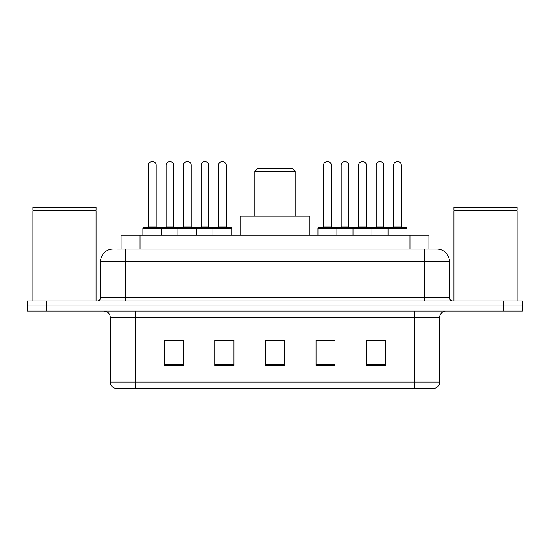 <?xml version="1.0" encoding="UTF-8"?>
<svg xmlns="http://www.w3.org/2000/svg" width="550" height="550" viewBox="0 0 550 550"><rect width="100%" height="100%" fill="white"/><g stroke="black" fill="none" stroke-linecap="round" stroke-linejoin="round"><path stroke-width="0.82" d="M117.59 249.081L125.806 249.081L117.59 249.081L121.076 249.081L121.076 235.173L428.924 235.173L428.924 249.081M113.162 249.081A12.643 12.643 0 0 0 100.519 261.724L100.519 297.756A3.162 3.162 0 0 1 97.357 300.919M436.837 249.081A12.643 12.643 0 0 1 449.481 261.724L125.806 261.724L125.806 249.081L436.645 249.081M449.481 261.724L449.481 297.756C449.673 299.681 450.725 300.733 452.643 300.919M46.468 300.919L27.5 300.919L27.5 305.979L46.468 305.979L27.5 305.979L27.5 311.032L46.468 311.032L46.468 305.979L503.532 305.979L46.468 305.979L46.468 300.919L503.532 300.919L503.532 305.979L522.5 305.979L503.532 305.979L503.532 311.032L46.468 311.032M503.532 311.032L522.5 311.032L522.5 300.919L503.532 300.919M439.684 382.092C439.512 385.124 437.993 387.145 435.132 388.163L414.397 388.163L414.397 382.092L439.684 382.092L439.684 317.357A6.325 6.325 0 0 1 446.009 311.032M414.397 388.163L114.868 388.163A6.325 6.325 0 0 1 110.316 382.092L110.316 317.357C109.938 313.514 107.834 311.41 103.991 311.032M385.632 365.468L385.632 340.175L366.664 340.175L366.664 365.468L385.632 365.468M335.06 365.468L335.06 340.175L316.092 340.175L316.092 365.468L335.06 365.468M183.336 365.468L183.336 340.175L164.368 340.175L164.368 365.468L183.336 365.468M233.908 365.468L233.908 340.175L214.94 340.175L214.94 365.468L233.908 365.468M284.481 365.468L284.481 340.175L265.519 340.175L265.519 365.468L284.481 365.468M366.664 340.306L384.746 340.306M375.265 340.306L367.235 340.306M217.663 340.306L227.143 340.306M182.641 340.306L174.611 340.306M165.124 340.306L183.336 340.306M322.733 340.306L332.214 340.306M284.481 340.306L265.519 340.306M32.876 210.836L96.092 210.836L32.876 210.836L32.876 300.919M96.092 210.836L96.092 300.919M95.776 210.519L33.193 210.519M96.092 210.203L96.092 207.357L32.876 207.357L32.876 210.203M254.767 171.325L295.233 171.325L292.071 168.162L257.929 168.162L254.767 171.325L254.767 216.205M295.233 171.325L295.233 216.205M309.767 235.173L309.767 216.205L240.233 216.205L240.233 235.173M453.908 210.836L517.124 210.836L453.908 210.836L453.908 300.919M517.124 210.836L517.124 300.919M516.808 210.519L454.224 210.519M517.124 210.203L517.124 207.357L453.908 207.357L453.908 210.203M212.919 235.173L212.919 228.216A0.633 0.633 0 0 1 213.551 227.583L231.254 227.583A0.633 0.633 0 0 1 231.887 228.216L142.876 228.216A0.633 0.633 0 0 1 143.509 227.583L161.205 227.583A0.633 0.633 0 0 1 161.838 228.216L161.838 235.173M156.152 165L148.562 165A3.162 3.162 0 0 1 151.724 161.838L152.989 161.838A3.162 3.162 0 0 1 156.152 165L156.152 226.951A0.633 0.633 0 0 0 156.784 227.583M148.562 165L148.562 226.951A0.633 0.633 0 0 1 147.929 227.583M142.876 228.216L142.876 235.173M177.897 235.173L177.897 228.216A0.633 0.633 0 0 1 178.53 227.583L196.233 227.583A0.633 0.633 0 0 1 196.859 228.216L196.859 235.173M191.173 165L183.583 165A3.162 3.162 0 0 1 186.746 161.838L188.011 161.838A3.162 3.162 0 0 1 191.173 165L191.173 226.951A0.633 0.633 0 0 0 191.806 227.583M183.583 165L183.583 226.951A0.633 0.633 0 0 1 182.951 227.583M226.194 165L218.611 165A3.162 3.162 0 0 1 221.767 161.838L223.032 161.838A3.162 3.162 0 0 1 226.194 165L226.194 226.951A0.633 0.633 0 0 0 226.827 227.583M218.611 165L218.611 226.951A0.633 0.633 0 0 1 217.979 227.583M231.887 228.216L231.887 235.173M388.032 235.173L388.032 228.216A0.633 0.633 0 0 1 388.664 227.583L406.368 227.583A0.633 0.633 0 0 1 407 228.216L317.989 228.216A0.633 0.633 0 0 1 318.622 227.583L336.325 227.583A0.633 0.633 0 0 1 336.951 228.216L336.951 235.173M331.265 165L323.675 165A3.162 3.162 0 0 1 326.837 161.838L328.103 161.838A3.162 3.162 0 0 1 331.265 165L331.265 226.951A0.633 0.633 0 0 0 331.897 227.583M323.675 165L323.675 226.951A0.633 0.633 0 0 1 323.049 227.583M317.989 228.216L317.989 235.173M353.011 235.173L353.011 228.216A0.633 0.633 0 0 1 353.643 227.583L371.346 227.583A0.633 0.633 0 0 1 371.979 228.216L371.979 235.173M366.286 165L358.703 165A3.162 3.162 0 0 1 361.859 161.838L363.124 161.838A3.162 3.162 0 0 1 366.286 165L366.286 226.951A0.633 0.633 0 0 0 366.919 227.583M358.703 165L358.703 226.951A0.633 0.633 0 0 1 358.071 227.583M401.308 165L393.724 165A3.162 3.162 0 0 1 396.887 161.838L398.152 161.838A3.162 3.162 0 0 1 401.308 165L401.308 226.951A0.633 0.633 0 0 0 401.94 227.583M393.724 165L393.724 226.951A0.633 0.633 0 0 1 393.092 227.583M407 228.216L407 235.173M178.716 227.583L161.019 227.583M166.072 165A3.162 3.162 0 0 1 169.235 161.838L170.5 161.838A3.162 3.162 0 0 1 173.662 165L166.072 165L166.072 226.951A0.633 0.633 0 0 1 165.44 227.583M173.662 165L173.662 226.951A0.633 0.633 0 0 0 174.295 227.583M213.744 227.583L196.041 227.583M201.101 165A3.162 3.162 0 0 1 204.256 161.838L205.521 161.838A3.162 3.162 0 0 1 208.684 165L201.101 165L201.101 226.951A0.633 0.633 0 0 1 200.468 227.583M208.684 165L208.684 226.951A0.633 0.633 0 0 0 209.316 227.583M353.836 227.583L336.132 227.583M341.192 165A3.162 3.162 0 0 1 344.348 161.838L345.613 161.838A3.162 3.162 0 0 1 348.776 165L341.192 165L341.192 226.951A0.633 0.633 0 0 1 340.56 227.583M348.776 165L348.776 226.951A0.633 0.633 0 0 0 349.408 227.583M388.857 227.583L371.154 227.583M376.214 165A3.162 3.162 0 0 1 379.376 161.838L380.641 161.838A3.162 3.162 0 0 1 383.797 165L376.214 165L376.214 226.951A0.633 0.633 0 0 1 375.581 227.583M383.797 165L383.797 226.951A0.633 0.633 0 0 0 384.429 227.583M140.037 249.081L140.037 235.173M409.963 249.081L409.963 235.173M125.806 300.919L125.806 261.724L100.519 261.724M100.519 297.756L449.481 297.756M424.194 249.081L424.194 300.919M414.397 311.032L414.397 317.357L110.316 317.357M439.684 317.357L414.397 317.357L414.397 382.092L135.603 382.092L135.603 388.163M110.316 382.092L135.603 382.092L135.603 311.032M284.481 364.588L265.519 364.588M233.908 364.588L214.94 364.588M183.336 364.588L164.368 364.588M335.06 364.588L316.092 364.588M385.632 364.588L366.664 364.588M148.562 226.951L156.152 226.951M183.583 226.951L191.173 226.951M218.611 226.951L226.194 226.951M323.675 226.951L331.265 226.951M358.703 226.951L366.286 226.951M393.724 226.951L401.308 226.951M166.072 226.951L173.662 226.951M201.101 226.951L208.684 226.951M341.192 226.951L348.776 226.951M376.214 226.951L383.797 226.951"/></g></svg>
